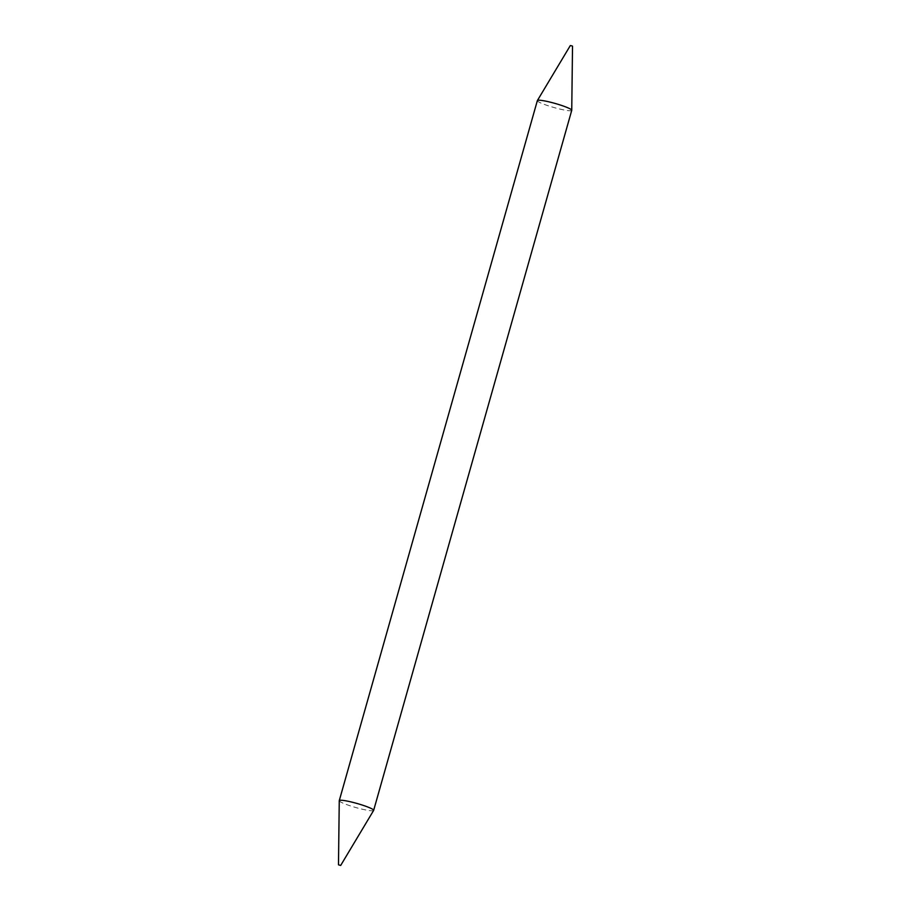 <?xml version="1.0" encoding="UTF-8"?>
<svg xmlns="http://www.w3.org/2000/svg" width="911" height="911" viewBox="0 0 911 911"><rect width="100%" height="100%" fill="white"/><g stroke="black" fill="none" stroke-linecap="round" stroke-linejoin="round"><path stroke-width="0.68" stroke-dasharray="4.55 3.42" d="M570.32 45.55L572.518 46.176M537.353 100.62A17.867 2.118 -164.2 0 0 546.816 105.3A17.867 2.118 -164.2 0 0 571.732 110.356M339.256 800.712A17.867 2.118 -164.2 0 0 348.719 805.324A17.867 2.118 -164.2 0 0 373.624 810.437"/><path stroke-width="1.37" d="M340.68 865.45L373.624 810.437A17.867 2.118 -164.2 0 0 373.647 810.38L571.732 110.356A17.867 2.118 -164.2 0 0 571.744 110.288L572.518 46.176L571.914 45.88L570.32 45.55L537.376 100.563A17.867 2.118 -164.2 0 0 537.353 100.62L339.268 800.644A17.867 2.118 -164.2 0 0 339.256 800.712L338.482 864.824L340.68 865.45L338.482 864.824M571.744 110.288A17.867 2.118 -164.2 0 0 562.281 105.676A17.867 2.118 -164.2 0 0 537.376 100.563M373.647 810.38A17.867 2.118 -164.2 0 0 364.184 805.7A17.867 2.118 -164.2 0 0 339.268 800.644"/></g></svg>
